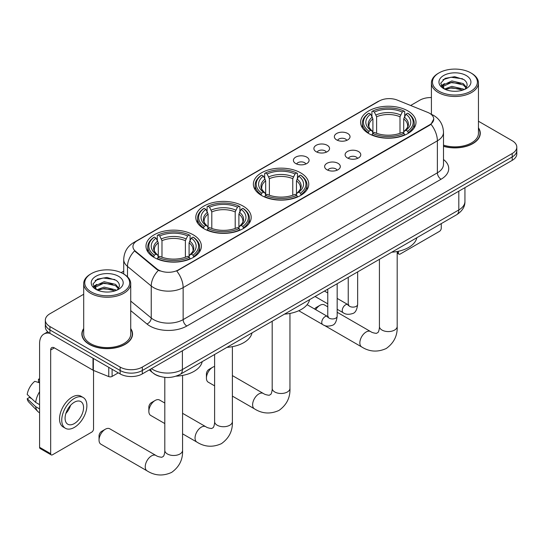 <?xml version="1.0" encoding="UTF-8"?>
<svg xmlns="http://www.w3.org/2000/svg" width="544" height="544" viewBox="0 0 544 544"><rect width="100%" height="100%" fill="white"/><g stroke="black" fill="none" stroke-linecap="round" stroke-linejoin="round"><path stroke-width="0.82" d="M300.655 172.836A27.696 15.994 0 0 0 270.47 169.368A27.696 15.994 0 0 0 253.375 184.144A27.696 15.994 0 0 0 261.487 195.446A27.696 15.994 0 0 0 291.666 198.914A27.696 15.994 0 0 0 308.768 184.144A27.696 15.994 0 0 0 300.655 172.836M243.08 206.074A27.696 15.994 0 0 0 212.901 202.606A27.696 15.994 0 0 0 195.799 217.382A27.696 15.994 0 0 0 203.912 228.691A27.696 15.994 0 0 0 234.097 232.152A27.696 15.994 0 0 0 251.192 217.382A27.696 15.994 0 0 0 243.08 206.074M193.27 234.831A27.696 15.994 0 0 0 163.084 231.363A27.696 15.994 0 0 0 145.989 246.14A27.696 15.994 0 0 0 154.102 257.448A27.696 15.994 0 0 0 184.287 260.916A27.696 15.994 0 0 0 201.382 246.14A27.696 15.994 0 0 0 193.27 234.831M407.891 110.922A27.696 15.994 0 0 0 377.706 107.454A27.696 15.994 0 0 0 360.611 122.23A27.696 15.994 0 0 0 368.723 133.538A27.696 15.994 0 0 0 398.908 137A27.696 15.994 0 0 0 416.004 122.23A27.696 15.994 0 0 0 407.891 110.922M336.648 139.896A7.84 4.529 180 0 1 335.09 138.611A7.84 4.529 180 0 1 337.688 132.988A7.84 4.529 180 0 1 347.732 133.491A7.84 4.529 180 0 1 349.289 138.611A7.84 4.529 180 0 1 336.648 139.896M346.78 140.366A4.706 2.713 0 0 0 345.515 139.04A4.706 2.713 0 0 0 340.884 138.353A4.706 2.713 0 0 0 337.6 140.366M316.173 151.715A7.84 4.529 180 0 1 314.622 150.436A7.84 4.529 180 0 1 317.213 144.806A7.84 4.529 180 0 1 327.264 145.316A7.84 4.529 180 0 1 328.814 150.436A7.84 4.529 180 0 1 316.173 151.715M326.305 152.184A4.706 2.713 0 0 0 325.04 150.858A4.706 2.713 0 0 0 320.409 150.171A4.706 2.713 0 0 0 317.132 152.184M295.705 163.533A7.84 4.529 180 0 1 294.148 162.255A7.84 4.529 180 0 1 296.745 156.624A7.84 4.529 180 0 1 306.789 157.134A7.84 4.529 180 0 1 308.346 162.255A7.84 4.529 180 0 1 295.705 163.533M305.837 164.002A4.706 2.713 0 0 0 304.572 162.676A4.706 2.713 0 0 0 299.941 161.99A4.706 2.713 0 0 0 296.657 164.002M347.398 157.923A7.84 4.529 180 0 1 345.841 156.645A7.84 4.529 180 0 1 348.439 151.014A7.84 4.529 180 0 1 358.482 151.524A7.84 4.529 180 0 1 360.04 156.645A7.84 4.529 180 0 1 347.398 157.923M357.53 158.392A4.706 2.713 0 0 0 356.266 157.066A4.706 2.713 0 0 0 351.635 156.38A4.706 2.713 0 0 0 348.357 158.392M326.93 169.742A7.84 4.529 180 0 1 325.373 168.463A7.84 4.529 180 0 1 327.971 162.833A7.84 4.529 180 0 1 338.014 163.343A7.84 4.529 180 0 1 339.572 168.463A7.84 4.529 180 0 1 326.93 169.742M337.056 170.211A4.706 2.713 0 0 0 335.798 168.885A4.706 2.713 0 0 0 331.16 168.198A4.706 2.713 0 0 0 327.882 170.211M427.734 112.397A14.11 8.146 180 0 1 429.617 113.308A14.11 8.146 180 0 1 433.752 119.075A14.11 8.146 180 0 1 429.617 124.834L178.344 269.906A14.11 8.146 180 0 1 156.808 268.818L135.504 251.253A14.11 8.146 180 0 1 132.947 246.575A14.11 8.146 180 0 1 137.081 240.815L379.236 101.014A14.11 8.146 180 0 1 397.31 100.096L427.734 112.397M159.963 376.421A15.681 9.051 180 0 1 153.632 373.449M83.694 328.556A25.344 14.634 0 0 0 81.865 334.016A25.344 14.634 0 0 0 89.284 344.366A25.344 14.634 0 0 0 116.906 347.534A25.344 14.634 0 0 0 132.552 334.016A25.344 14.634 0 0 0 130.723 328.556M82.124 335.335A25.344 14.634 0 0 0 82.035 335.723M433.752 119.075L430.984 124.256L429.617 125.249L176.752 271.041A18.292 10.56 60 0 1 183.144 287.613A20.903 12.07 180 0 1 153.585 287.613A20.903 12.07 180 0 1 151.239 286.001L127.5 266.424A20.903 12.07 180 0 1 123.719 259.502L123.719 273.999M83.694 294.256L49.932 313.752A15.681 9.051 0 0 0 45.342 320.151L45.342 326.978A15.681 9.051 0 0 0 49.932 333.377L120.142 373.912L120.142 370.498A15.681 9.051 0 0 0 142.31 370.498L512.21 156.944A15.681 9.051 0 0 0 516.8 150.538A15.681 9.051 0 0 1 512.21 156.944L142.31 370.498A15.681 9.051 0 0 1 120.142 370.498L49.932 329.963L120.142 370.498L120.142 367.084A15.681 9.051 0 0 0 142.31 367.084L512.21 153.53A15.681 9.051 0 0 0 516.8 147.125A15.681 9.051 0 0 0 512.21 140.726L478.448 121.237M45.342 323.564A15.681 9.051 0 0 0 49.932 329.963A15.681 9.051 0 0 1 45.342 323.564M159.977 271.041L156.808 269.436L134.552 250.906A18.292 12.233 129.5 0 0 127.5 266.424L127.5 276.808M443.503 146.322A25.344 14.634 0 0 0 480.277 133.26A25.344 14.634 0 0 0 478.448 127.799M431.412 97.546A15.681 9.051 0 0 0 419.825 100.191L410.645 105.488M123.719 271.15L121.142 272.632M45.342 320.151A15.681 9.051 0 0 0 49.932 326.55L120.142 367.084M132.382 335.723A25.344 14.634 0 0 0 132.294 335.335M480.107 134.966A25.344 14.634 0 0 0 480.019 134.579M120.142 373.912A15.681 9.051 0 0 0 142.31 373.912L512.21 160.358A15.681 9.051 0 0 0 516.8 153.952L516.8 147.125M397.188 252.253L398.392 252.946A2.611 1.51 120 0 0 398.936 254.143A2.611 1.51 120 0 0 400.241 254.014L439.409 231.397A2.611 1.51 120 0 0 441.259 228.201L441.259 223.625M398.392 252.946L398.392 251.267M439.042 91.229A22.474 12.974 0 0 0 470.818 91.229A22.474 12.974 0 0 0 470.818 72.882L471.56 73.311A23.514 13.58 0 0 1 478.448 82.912A23.514 13.58 0 0 1 463.93 95.452A23.514 13.58 0 0 1 438.301 92.507A23.514 13.58 0 0 1 431.412 82.912A23.514 13.58 0 0 1 438.301 73.311L439.042 72.882A22.474 12.974 0 0 0 439.042 91.229M443.503 145.126A23.514 13.58 0 0 0 478.448 133.26L478.448 82.912M443.503 146.152A25.085 14.484 0 0 0 480.019 133.26A25.085 14.484 0 0 0 478.448 128.221M444.475 89.039L451.874 86.353L463.284 89.026L464.093 89.624M445.597 89.556L451.874 87.706L462.828 90.086M444.271 88.937L443.122 86.401L443.523 84.857L451.874 80.934L463.284 83.606L466.419 87.312M443.156 88.189L443.122 86.401M443.197 87.074L443.523 86.21L451.874 82.287L463.284 84.959L466.058 87.87M464.59 89.413A11.812 6.82 0 0 0 465.093 88.964C468.105 85.68 467.711 82.559 463.903 79.594L454.662 76.69L445.135 78.35L440.708 83.252L443.578 88.509M466.242 75.528A15.994 9.234 0 0 0 443.659 75.507A15.994 9.234 0 0 0 443.557 88.543A15.994 9.234 0 0 0 443.625 88.584A15.994 9.234 0 0 0 466.31 88.543A15.994 9.234 0 0 0 466.242 75.528M466.099 88.665L467.248 87.876M471.56 73.311L470.818 72.882A22.474 12.974 0 0 0 439.042 72.882M442.945 79.696L450.942 77.241L462.584 78.792M441.402 86.292L443.584 84.742M447.188 83.341L450.942 82.661L460.36 83.463M447.188 88.76L450.942 88.074L460.36 88.883M441.157 85.857L444.489 83.62M314.643 309.033A3.658 2.115 -60 0 1 316.248 307.455L319.947 305.327A8.881 5.127 120 0 0 315.717 309.652M368.22 133.239L368.968 131.26A24.874 14.362 0 0 1 368.968 113.2L370.675 114.186A22.474 12.974 0 0 0 370.675 130.274L372.368 131.233L372.912 133.253M372.912 132.43L372.912 118.918L370.675 114.186M371.919 116.328L371.919 111.486L372.66 111.064A24.874 14.362 0 0 1 403.947 111.064L402.24 112.05A22.474 12.974 0 0 0 374.374 112.05L376.604 116.783L376.604 133.307M400.003 133.307L400.003 116.783L402.24 112.05M391.762 252.205A28.744 16.592 0 0 0 416.84 237.721M371.919 134.674A25.922 14.967 0 0 0 404.695 134.674L403.947 133.396A24.874 14.362 0 0 1 372.66 133.396L371.919 135.123M404.695 135.123L404.695 134.674M368.968 113.2L368.22 113.621A25.922 14.967 0 0 0 362.386 123.08A25.922 14.967 0 0 0 368.22 132.546M403.947 111.064L404.695 111.486L404.695 116.328M372.66 133.396L374.374 132.41A22.474 12.974 0 0 0 402.24 132.41L403.947 133.396M370.675 130.274L368.968 131.26M374.374 112.05L372.66 111.064M372.368 117.096A20.101 11.608 0 0 0 372.368 131.233L372.463 131.294C369.607 128.534 368.444 126.664 368.968 125.671A19.332 11.166 0 0 1 372.912 118.918M408.388 132.546A25.922 14.967 0 0 0 414.229 123.08A25.922 14.967 0 0 0 408.388 113.621L407.646 113.2A24.874 14.362 0 0 1 407.646 131.26L408.388 133.239M407.646 131.26L405.933 130.274A22.474 12.974 0 0 0 405.933 114.186L407.646 113.2M405.933 114.186L403.702 118.918L403.702 132.43L404.246 131.233L405.933 130.274M403.702 118.918A19.332 11.166 0 0 1 407.64 125.671C408.17 126.664 407.007 128.54 404.151 131.294L404.246 131.233A20.101 11.608 0 0 0 404.246 117.096M403.702 133.253L403.702 132.43M327.767 306.836L324.387 304.885A8.881 5.127 120 0 0 319.947 305.327L316.248 307.455M206.428 378.114L206.428 373.85A3.658 2.115 -60 0 1 209.012 369.369L212.711 367.234A8.881 5.127 120 0 0 212.704 367.234A8.881 5.127 120 0 0 206.428 378.114A8.881 5.127 120 0 0 208.264 382.187L214.615 385.852M260.984 195.153L261.732 193.174A24.874 14.362 0 0 1 261.732 175.107L263.439 176.1A22.474 12.974 0 0 0 263.439 192.188L265.132 193.147L265.676 195.16M265.676 194.337L265.676 180.832L263.439 176.1M264.683 178.235L264.683 173.4L265.424 172.978A24.874 14.362 0 0 1 296.711 172.978L295.004 173.964A22.474 12.974 0 0 0 267.138 173.964L269.368 178.697L269.368 195.221M292.767 195.221L292.767 178.697L295.004 173.964M284.526 314.119A28.744 16.592 0 0 0 309.604 299.635M264.683 196.588A25.922 14.967 0 0 0 297.459 196.588L296.711 195.31A24.874 14.362 0 0 1 265.424 195.31L264.683 197.03M297.459 197.03L297.459 196.588M261.732 175.107L260.984 175.535A25.922 14.967 0 0 0 255.15 184.994A25.922 14.967 0 0 0 260.984 194.46M296.711 172.978L297.459 173.4L297.459 178.235M265.424 195.31L267.138 194.317A22.474 12.974 0 0 0 295.004 194.317L296.711 195.31M263.439 192.188L261.732 193.174M267.138 173.964L265.424 172.978M265.132 179.01A20.101 11.608 0 0 0 265.132 193.147L265.227 193.208C262.371 190.448 261.202 188.571 261.732 187.585A19.332 11.166 0 0 1 265.676 180.832M301.152 194.46A25.922 14.967 0 0 0 306.993 184.994A25.922 14.967 0 0 0 301.152 175.535L300.41 175.107A24.874 14.362 0 0 1 300.41 193.174L301.152 195.153M300.41 193.174L298.697 192.188A22.474 12.974 0 0 0 298.697 176.1L300.41 175.107M298.697 176.1L296.466 180.832L296.466 194.337L297.01 193.147L298.697 192.188M296.466 180.832A19.332 11.166 0 0 1 300.404 187.585C300.934 188.578 299.771 190.454 296.915 193.208L297.01 193.147A20.101 11.608 0 0 0 297.01 179.01M296.466 195.16L296.466 194.337M214.615 366.479A8.881 5.127 120 0 0 212.711 367.234L209.012 369.369M148.852 411.359L148.852 407.089A3.658 2.115 -60 0 1 151.443 402.608L155.135 400.472A8.881 5.127 120 0 0 148.852 411.359A8.881 5.127 120 0 0 150.695 415.426L164.805 423.565M203.415 228.392L204.156 226.413A24.874 14.362 0 0 1 204.156 208.345L205.87 209.338A22.474 12.974 0 0 0 205.87 225.427L207.556 226.386L208.1 228.405M208.1 227.582L208.1 214.071L205.87 209.338M207.108 211.473L207.108 206.638L207.856 206.217A24.874 14.362 0 0 1 239.142 206.217L237.429 207.203A22.474 12.974 0 0 0 209.562 207.203L211.8 211.936L211.8 228.46M235.198 228.46L235.198 211.936L237.429 207.203M226.95 347.358A28.744 16.592 0 0 0 252.028 332.874M207.108 229.826A25.922 14.967 0 0 0 239.884 229.826L239.142 228.548A24.874 14.362 0 0 1 207.856 228.548L207.108 230.275M239.884 230.275L239.884 229.826M204.156 208.345L203.415 208.774A25.922 14.967 0 0 0 197.574 218.232A25.922 14.967 0 0 0 203.415 227.698M239.142 206.217L239.884 206.638L239.884 211.473M207.856 228.548L209.562 227.562A22.474 12.974 0 0 0 237.429 227.562L239.142 228.548M205.87 225.427L204.156 226.413M209.562 207.203L207.856 206.217M207.556 212.248A20.101 11.608 0 0 0 207.556 226.386L207.652 226.447C204.796 223.686 203.633 221.809 204.163 220.823A19.332 11.166 0 0 1 208.1 214.071M243.583 227.698A25.922 14.967 0 0 0 249.417 218.232A25.922 14.967 0 0 0 243.583 208.774L242.835 208.345A24.874 14.362 0 0 1 242.835 226.413L243.583 228.392M242.835 226.413L241.128 225.427A22.474 12.974 0 0 0 241.128 209.338L242.835 208.345M241.128 209.338L238.891 214.071L238.891 227.582L239.442 226.386L241.128 225.427M238.891 214.071A19.332 11.166 0 0 1 242.835 220.823C243.358 221.816 242.196 223.693 239.346 226.447L239.442 226.386A20.101 11.608 0 0 0 239.442 212.248M238.891 228.405L238.891 227.582M164.805 403.05L159.576 400.037A8.881 5.127 120 0 0 155.135 400.472L151.443 402.608M99.042 440.116L99.042 435.846A3.658 2.115 -60 0 1 101.626 431.365L105.325 429.236A8.881 5.127 120 0 0 99.042 440.116A8.881 5.127 120 0 0 100.878 444.183L147.07 470.852A8.881 5.127 -60 0 1 145.71 463.733A8.881 5.127 -60 0 1 151.511 455.899A8.881 5.127 -60 0 1 155.958 455.464C157.175 456.375 159.134 456.98 161.82 457.28L163.445 456.341C164.567 454.73 164.934 451.003 164.805 450.357A8.881 5.127 180 0 0 167.402 453.982A8.881 5.127 180 0 0 179.969 453.982A8.881 5.127 180 0 0 182.566 450.357C182.947 459.551 179.302 466.902 171.632 472.403C163.037 476.292 154.85 475.776 147.07 470.852M153.605 257.149L154.346 255.17A24.874 14.362 0 0 1 154.346 237.109L156.053 238.095A22.474 12.974 0 0 0 156.053 254.184L157.746 255.143L158.29 257.162M158.29 256.34L158.29 242.828L156.053 238.095M157.298 240.237L157.298 235.396L158.039 234.974A24.874 14.362 0 0 1 189.332 234.974L187.619 235.96A22.474 12.974 0 0 0 159.752 235.96L161.983 240.693L161.983 257.217M185.382 257.217L185.382 240.693L187.619 235.96M176.059 376.176A28.744 16.592 0 0 0 202.218 361.638M157.298 258.59A25.922 14.967 0 0 0 190.074 258.59L189.332 257.305A24.874 14.362 0 0 1 158.039 257.305L157.298 259.032M190.074 259.032L190.074 258.59M154.346 237.109L153.605 237.531A25.922 14.967 0 0 0 147.764 246.99A25.922 14.967 0 0 0 153.605 256.455M189.332 234.974L190.074 235.396L190.074 240.237M158.039 257.305L159.752 256.319A22.474 12.974 0 0 0 187.619 256.319L189.332 257.305M156.053 254.184L154.346 255.17M159.752 235.96L158.039 234.974M157.746 241.006A20.101 11.608 0 0 0 157.746 255.143L157.842 255.204C154.986 252.443 153.823 250.573 154.346 249.58A19.332 11.166 0 0 1 158.29 242.828M193.766 256.455A25.922 14.967 0 0 0 199.607 246.99A25.922 14.967 0 0 0 193.766 237.531L193.025 237.109A24.874 14.362 0 0 1 193.025 255.17L193.766 257.149M193.025 255.17L191.318 254.184A22.474 12.974 0 0 0 191.318 238.095L193.025 237.109M191.318 238.095L189.081 242.828L189.081 256.34L189.625 255.143L191.318 254.184M189.081 242.828A19.332 11.166 0 0 1 193.018 249.58C193.548 250.573 192.386 252.45 189.53 255.204L189.625 255.143A20.101 11.608 0 0 0 189.625 241.006M189.081 257.162L189.081 256.34M155.958 455.464L109.766 428.794A8.881 5.127 120 0 0 105.325 429.236L101.626 431.365M112.105 369.274L112.105 376.421L118.293 372.844M49.756 333.275A20.903 12.07 -120 0 0 43.914 334.05A20.903 12.07 -120 0 0 39.583 343.618L39.583 447.304L50.674 453.703L50.674 350.016A5.229 3.019 60 0 1 51.755 347.623A5.229 3.019 60 0 1 54.366 347.881L93.004 370.192L93.004 358.244M50.674 453.703A2.611 1.51 120 0 0 51.211 454.9L40.127 448.501A2.611 1.51 -60 0 1 39.583 447.304M51.211 454.9A2.611 1.51 120 0 0 52.516 454.77L91.684 432.154A2.611 1.51 120 0 0 93.534 428.958L93.534 370.437M112.105 376.421A2.611 1.51 180 0 1 108.759 376.591L93.35 370.362A2.611 1.51 180 0 1 93.004 370.192M74.317 423.579A13.063 7.541 120 0 0 82.858 412.066A13.063 7.541 120 0 0 80.852 401.601A13.063 7.541 120 0 0 74.317 402.247A13.063 7.541 120 0 0 65.783 413.76A13.063 7.541 120 0 0 67.789 424.225A13.063 7.541 120 0 0 74.317 423.579M65.878 413.454A13.063 7.541 120 0 0 70.57 405.334M39.583 379.535L38.474 379.195L38.474 381.82L39.583 382.459M83.205 397.528L80.988 396.243A17.768 10.261 120 0 0 72.1 397.127A17.768 10.261 120 0 0 60.493 412.78A17.768 10.261 120 0 0 63.22 427.02L65.436 428.298A17.768 10.261 120 0 0 74.317 427.421A17.768 10.261 120 0 0 85.925 411.76A17.768 10.261 120 0 0 83.205 397.528A17.768 10.261 120 0 0 74.317 398.405A17.768 10.261 120 0 0 62.71 414.059A17.768 10.261 120 0 0 65.436 428.298M39.583 391.748A17.245 9.955 120 0 0 35.659 402.376L27.2 394.461A13.586 7.847 120 0 1 34.782 381.33L39.583 382.786M39.583 404.641L35.659 402.376M31.776 398.745L29.471 397.419L27.2 398.725L35.659 406.647L39.583 408.911M35.659 406.647A17.245 9.955 120 0 0 37.788 411.461A17.245 9.955 120 0 0 39.093 412.488L39.583 412.774M39.583 378.889A13.586 7.847 120 0 0 38.474 379.195M27.2 398.725A13.586 7.847 120 0 0 28.805 402.111L37.788 411.461M91.317 291.985A22.474 12.974 0 0 0 123.1 291.985A22.474 12.974 0 0 0 123.1 273.639L123.835 274.067A23.514 13.58 0 0 1 130.723 283.669A23.514 13.58 0 0 1 116.205 296.208A23.514 13.58 0 0 1 90.576 293.264A23.514 13.58 0 0 1 83.694 283.669A23.514 13.58 0 0 1 90.576 274.067L91.317 273.639A22.474 12.974 0 0 0 91.317 291.985M83.694 283.669L83.694 334.016A23.514 13.58 0 0 0 90.576 343.618A23.514 13.58 0 0 0 116.205 346.562A23.514 13.58 0 0 0 130.723 334.016L130.723 283.669M83.694 328.977A25.085 14.484 0 0 0 82.124 334.016A25.085 14.484 0 0 0 89.468 344.257A25.085 14.484 0 0 0 116.81 347.398A25.085 14.484 0 0 0 132.294 334.016A25.085 14.484 0 0 0 130.723 328.977M96.764 289.796L104.149 287.11L115.559 289.782L116.368 290.38M97.872 290.312L104.149 288.463L115.104 290.843M96.546 289.694L95.397 287.157L95.798 285.614L104.149 281.69L115.559 284.362L118.694 288.068M95.431 288.946L95.397 287.157M95.472 287.83L95.798 286.967L104.149 283.05L115.559 285.716L118.334 288.626M116.872 290.17A11.812 6.82 0 0 0 117.368 289.721C120.38 286.436 119.986 283.315 116.178 280.35L106.937 277.447L97.41 279.106L92.983 284.009L95.853 289.265M118.517 276.284A15.994 9.234 0 0 0 95.934 276.264A15.994 9.234 0 0 0 95.832 289.299A15.994 9.234 0 0 0 95.9 289.34A15.994 9.234 0 0 0 118.585 289.299A15.994 9.234 0 0 0 118.517 276.284M118.374 289.422L119.524 288.633M123.835 274.067L123.1 273.639A22.474 12.974 0 0 0 91.317 273.639M95.22 280.452L103.224 277.998L114.859 279.548M93.677 287.048L95.86 285.498M99.464 284.097L103.224 283.417L112.635 284.22M99.464 289.517L103.224 288.83L112.635 289.639M93.432 286.613L96.764 284.376M135.504 251.253L135.504 251.872M156.808 268.818L156.808 269.436M178.344 269.906L178.344 270.327M429.617 124.834L429.617 125.249M443.503 159.514A26.132 15.082 180 0 1 441.075 179.234L186.844 326.019A5.229 3.019 60 0 1 183.144 319.614L437.376 172.836A20.903 12.07 0 0 0 443.503 164.302L443.503 132.301A20.903 12.07 180 0 1 437.376 140.835A18.292 10.56 -120 0 0 430.984 124.256M186.844 326.019A26.132 15.082 180 0 1 149.886 326.019A26.132 15.082 180 0 1 146.962 324L130.723 310.617M158.365 270.409A18.292 12.233 129.5 0 0 151.239 286.001L151.239 318.002A20.903 12.07 0 0 0 153.585 319.614A20.903 12.07 0 0 0 183.144 319.614L183.144 287.613L437.376 140.835L437.376 172.836A5.229 3.019 60 0 0 441.075 179.234M443.503 132.301C443.149 124.78 439.844 119.15 433.588 115.389L430.95 114.104A18.292 8.568 112 0 0 430.705 114.016M135.524 241.883A18.292 10.56 -120 0 0 133.634 242.597C127.378 246.35 124.073 251.988 123.719 259.502M133.634 242.597L377.699 101.687A18.292 10.56 60 0 1 379.086 101.096M142.31 367.084L142.31 373.912M512.21 153.53L512.21 160.358M49.932 326.55L49.932 333.377M130.723 301.09L151.239 318.002A5.229 3.495 -50.5 0 1 146.962 324M151.443 368.642A20.903 12.07 0 0 0 152.844 369.539A20.903 12.07 0 0 0 182.403 369.539L458.81 209.957A20.903 12.07 0 0 0 464.936 201.423C465.086 206.611 462.325 211.052 456.647 214.744L180.241 374.326A10.452 6.032 60 0 0 182.403 369.539L182.403 350.764M458.81 191.182L458.81 209.957A10.452 6.032 60 0 1 456.647 214.744M150.593 369.131A10.452 6.99 129.5 0 0 152.415 372.531L149.24 369.913M397.188 251.512L397.188 326.448A8.881 5.127 180 0 1 394.59 330.072A8.881 5.127 180 0 1 382.024 330.072A8.881 5.127 180 0 1 379.42 326.448C379.556 327.094 379.188 330.813 378.066 332.425L376.434 333.37C373.748 333.071 371.797 332.466 370.58 331.554L337.171 312.27M397.188 326.448C397.569 335.641 393.924 342.985 386.254 348.493C377.658 352.383 369.471 351.866 361.692 346.943A8.881 5.127 -60 0 1 360.332 339.823A8.881 5.127 -60 0 1 366.132 331.99A8.881 5.127 -60 0 1 370.58 331.554M400.003 116.783A19.332 11.166 0 0 0 376.604 116.783M400.554 114.961A20.101 11.608 0 0 0 376.06 114.961M289.952 313.426L289.952 388.355A8.881 5.127 180 0 1 287.354 391.986A8.881 5.127 180 0 1 274.788 391.986A8.881 5.127 180 0 1 272.184 388.355C272.32 389.008 271.952 392.727 270.824 394.339L269.198 395.277C266.512 394.978 264.561 394.373 263.337 393.462L232.383 375.591M289.952 388.355C290.333 397.548 286.688 404.899 279.018 410.407C270.422 414.297 262.235 413.78 254.456 408.85A8.881 5.127 -60 0 1 253.096 401.73A8.881 5.127 -60 0 1 258.896 393.904A8.881 5.127 -60 0 1 263.337 393.462M292.767 178.697A19.332 11.166 0 0 0 269.368 178.697M293.318 176.875A20.101 11.608 0 0 0 268.824 176.875M232.383 346.664L232.383 421.593A8.881 5.127 180 0 1 229.779 425.224A8.881 5.127 180 0 1 217.212 425.224A8.881 5.127 180 0 1 214.615 421.593C214.751 422.246 214.384 425.966 213.255 427.577L211.63 428.516C208.944 428.216 206.992 427.611 205.768 426.7L182.566 413.311M232.383 421.593C232.764 430.794 229.112 438.138 221.449 443.646C212.847 447.535 204.66 447.018 196.887 442.088A8.881 5.127 -60 0 1 195.52 434.969A8.881 5.127 -60 0 1 201.328 427.142A8.881 5.127 -60 0 1 205.768 426.7M235.198 211.936A19.332 11.166 0 0 0 211.8 211.936M235.742 210.113A20.101 11.608 0 0 0 211.249 210.113M185.382 240.693A19.332 11.166 0 0 0 161.983 240.693M185.932 238.87A20.101 11.608 0 0 0 161.439 238.87M357.646 271.898L357.646 304.409A4.706 2.713 180 0 1 356.055 306.442A4.706 2.713 180 0 1 349.615 306.326A4.706 2.713 180 0 1 348.242 304.409L348.085 305.422L348.507 305.075M357.646 304.409C357 309.869 355.307 312.916 352.573 313.555C348.684 314.758 345.562 314.486 343.203 312.746A4.706 2.713 -60 0 1 342.482 308.978A4.706 2.713 -60 0 1 345.549 304.83A4.706 2.713 -60 0 1 345.76 304.722A4.706 2.713 -60 0 1 347.902 304.599L348.86 304.98M337.171 283.716L337.171 316.227A4.706 2.713 180 0 1 335.58 318.26A4.706 2.713 180 0 1 329.147 318.145A4.706 2.713 180 0 1 327.767 316.227L327.617 317.24L328.039 316.894M337.171 316.227C336.532 321.688 334.839 324.734 332.098 325.38C328.216 326.577 325.094 326.312 322.728 324.564A4.706 2.713 -60 0 1 322.007 320.797A4.706 2.713 -60 0 1 325.081 316.649A4.706 2.713 -60 0 1 325.292 316.54A4.706 2.713 -60 0 1 327.434 316.418L328.386 316.798M50.674 350.016L54.366 347.881M93.35 358.448L93.35 370.362M108.759 376.591L108.759 367.336M377.699 101.687L381.052 100.123M180.241 374.326C171.829 378.549 163.418 378.549 155.006 374.326L152.415 372.531M464.936 201.423L464.936 187.646M398.936 254.143L397.188 253.137M480.019 135.354L480.019 133.26M431.412 114.301L431.412 82.912M361.692 346.943L324.258 325.326M362.386 127.867L362.386 123.08M414.229 127.867L414.229 123.08M379.42 259.325L379.42 326.448M254.456 408.85L232.383 396.107M255.15 189.774L255.15 184.994M306.993 189.774L306.993 184.994M272.184 321.239L272.184 388.355M196.887 442.088L182.566 433.826M197.574 223.013L197.574 218.232M249.417 223.013L249.417 218.232M214.615 354.477L214.615 421.593M182.566 375.421L182.566 450.357M147.764 251.777L147.764 246.99M199.607 251.777L199.607 246.99M164.805 377.352L164.805 450.357M343.203 312.746L337.171 309.264M327.767 303.838L315.051 296.494M348.242 277.331L348.242 304.409M347.902 304.599L337.171 298.404M327.767 292.971L324.455 291.06M322.728 324.564L298.751 310.726M327.767 289.15L327.767 316.227M327.434 316.418L307.102 304.681M43.914 334.05L47.77 331.82M132.294 336.11L132.294 334.016M82.124 336.11L82.124 334.016"/></g></svg>
